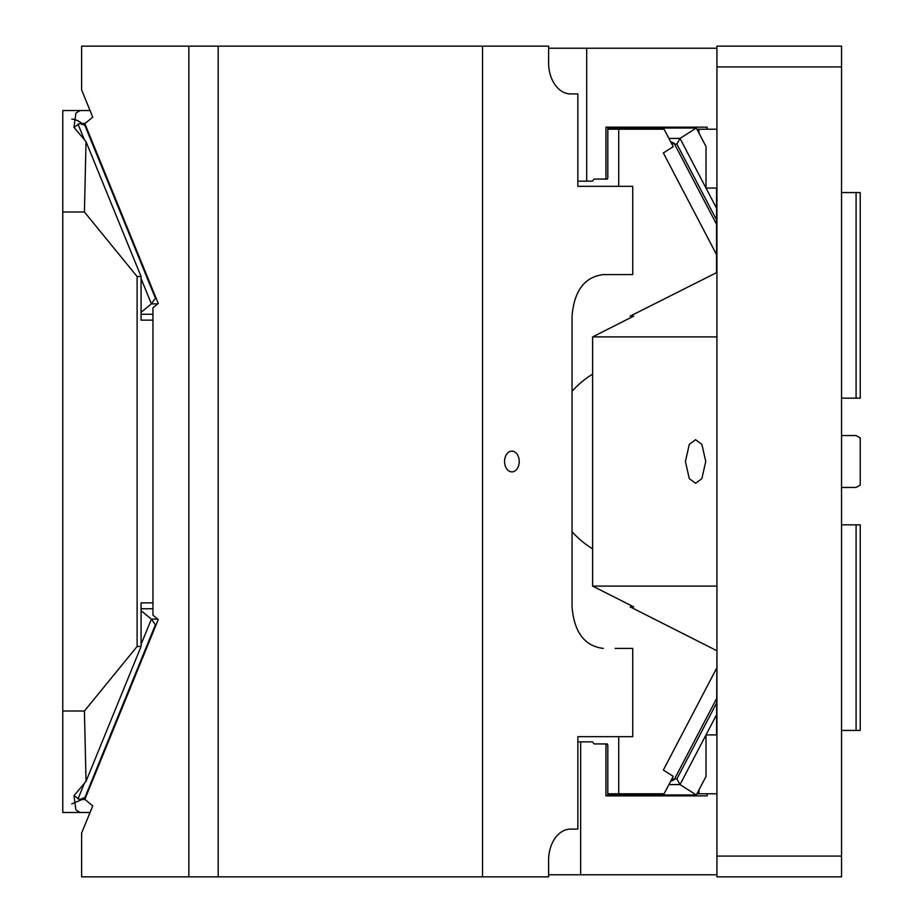 <?xml version="1.0" encoding="UTF-8"?>
<svg xmlns="http://www.w3.org/2000/svg" width="923" height="923" viewBox="0 0 923 923"><rect width="100%" height="100%" fill="white"/><g stroke="black" fill="none" stroke-linecap="round" stroke-linejoin="round"><path stroke-width="1.38" d="M716.94 650.553L716.536 734.916L706.014 734.916L706.014 776.451L696.323 794.968L607.761 794.968M674.575 778.908L676.882 778.908L680.02 784.585L696.323 794.968M698.988 793.78L698.988 789.869M548.608 874.773L580.648 874.773L580.648 741.861L592.347 741.861L594.227 743.938L605.95 743.938L605.95 795.857L707.156 795.857L707.156 793.78L716.94 793.78M716.94 272.447L630.167 316.127L633.686 316.127L592.624 336.895L592.624 586.105L716.94 586.105M592.624 586.105L633.686 606.873L630.167 606.873L716.536 650.553M716.536 714.794L680.02 784.585L668.91 784.585M707.156 793.78L696.946 793.78M607.761 128.032L696.323 128.032L680.02 138.415L676.882 144.092L674.575 144.092M841.545 435.541L856.083 435.541L860.236 437.94L860.236 485.06L856.083 487.459L841.545 487.459M856.083 398.159L860.236 398.159L860.236 192.561L856.083 192.561L856.083 398.159L841.545 398.159M605.95 127.143L707.156 127.143L605.95 127.143L605.95 179.062L594.227 179.062L592.347 181.139L577.856 181.139M548.608 48.227L716.94 48.227M592.624 336.895L716.94 336.895M856.083 192.561L841.545 192.561M586.705 48.227L586.705 181.139M707.156 127.143L707.156 129.22L716.94 129.22M716.94 66.918L716.94 46.15L841.545 46.15L841.545 856.083L716.94 856.083L716.94 66.918L841.545 66.918M605.95 743.938L607.311 743.938L607.795 745.899M607.795 793.895L607.795 744.988M696.323 128.032L706.014 146.549L706.014 188.084L716.536 188.084L716.536 272.447M695.584 439.694L701.884 444.401L705.749 461.5L701.884 478.599L695.584 483.306L689.273 478.599L685.408 461.5L689.273 444.401L695.584 439.694M856.083 730.439L856.083 524.841L860.236 524.841L860.236 730.439L841.545 730.439M856.083 524.841L841.545 524.841M607.795 177.101L607.795 129.105M605.95 179.062L607.311 179.062L607.795 178.012M607.795 128.193L607.311 127.143M698.988 133.131L698.988 129.22M580.648 741.861L577.856 741.861M607.311 795.857L607.795 794.807M716.94 856.083L716.94 876.85L841.545 876.85L841.545 856.083M696.946 129.22L707.156 129.22M716.536 208.206L680.02 138.415L668.91 138.415M580.648 874.773L716.94 874.773M707.156 795.857L605.95 795.857M90.039 110.529L80.105 110.529L75.894 113.137L73.967 127.293L79.84 123.474L85.62 125.551M152.953 602.857L141.081 602.857L141.081 646.469L137.112 646.469L137.112 276.531L141.081 276.531L141.081 278.608L151.395 303.875L155.41 298.21L84.928 125.551M80.105 110.529L62.764 110.529L62.764 812.471L90.039 812.471M71.786 119.125A17.652 10.811 -129.2 0 1 81.997 123.474M141.081 278.608L141.081 312.309L151.395 303.875L157.764 303.875M152.953 320.143L141.081 320.143L141.081 312.309M152.953 314.258L141.081 314.258M62.764 710.998L84.431 710.998L86.024 781.343L73.967 795.707L79.84 799.526L84.928 797.449L155.41 624.79L156.102 624.79M71.786 803.875L81.997 799.526M86.024 781.343L141.081 646.469M141.081 644.392L151.395 619.125L155.41 624.79M152.953 608.742L141.081 608.742M157.764 619.125L151.395 619.125L141.081 610.691M84.431 710.998L137.112 646.469M141.081 276.531L86.024 141.657L84.431 212.002L62.764 212.002M137.112 276.531L84.431 212.002M80.105 812.471L75.894 809.863L73.967 795.707M73.967 127.293L86.024 141.657M519.234 461.5A10.384 7.338 90 0 0 511.896 451.116A10.384 7.338 90 0 0 504.558 461.5A10.384 7.338 90 0 0 511.896 471.884A10.384 7.338 90 0 0 519.234 461.5M482.521 876.85L482.521 46.15L81.628 46.15L81.628 89.923L92.75 117.163L84.835 123.624L158.26 303.482L152.953 307.809L152.953 615.191L158.26 619.518L84.835 799.376L92.75 805.837L81.628 833.077L81.628 876.85L548.608 876.85L548.608 860.236A31.151 22.025 -90 0 1 570.633 829.085L577.856 829.085L577.856 736.669L632.728 736.669L632.728 648.408L615.156 648.408M482.521 46.15L548.608 46.15L548.608 62.764A31.151 22.025 -90 0 0 570.633 93.915L577.856 93.915L577.856 186.331L632.728 186.331L632.728 274.593L603.307 274.593C584.571 276.912 574.164 290.757 572.052 316.127L572.052 606.873C574.164 632.243 584.582 646.088 603.307 648.408M218.197 46.15L218.197 876.85M188.834 46.15L188.834 876.85M577.856 186.331L615.156 186.331M607.83 129.22L618.71 129.22L618.71 186.331M671.136 142.811L674.148 143.273L672.129 144.553M716.536 224.289L674.148 143.273M618.71 129.22L664.099 129.22L673.225 146.653L663.349 152.953L716.536 254.61M672.129 778.447L674.148 779.727L671.136 780.189M674.148 779.727L716.536 698.711M618.71 736.669L618.71 793.78L664.099 793.78L673.225 776.347L663.349 770.047L716.536 668.39M572.052 531.706A99.684 90.339 90 0 0 592.624 548.827M618.71 793.78L607.83 793.78M577.856 736.669L615.156 736.669M572.052 391.294A99.684 90.339 -90 0 1 592.624 374.173M716.536 219.87L676.882 144.092M676.882 778.908L716.536 703.13M77.982 124.028L84.374 139.685M85.62 797.449L84.928 797.449M77.982 798.972L84.374 783.315M156.102 298.21L155.41 298.21M673.029 780.431L671.09 780.431M671.09 142.569L673.029 142.569M607.83 794.38L607.83 745.415M607.83 177.585L607.83 128.62M79.84 123.474L85.02 123.474M85.02 799.526L79.84 799.526M671.632 780.985L670.79 780.985M670.79 142.015L671.632 142.015"/></g></svg>
